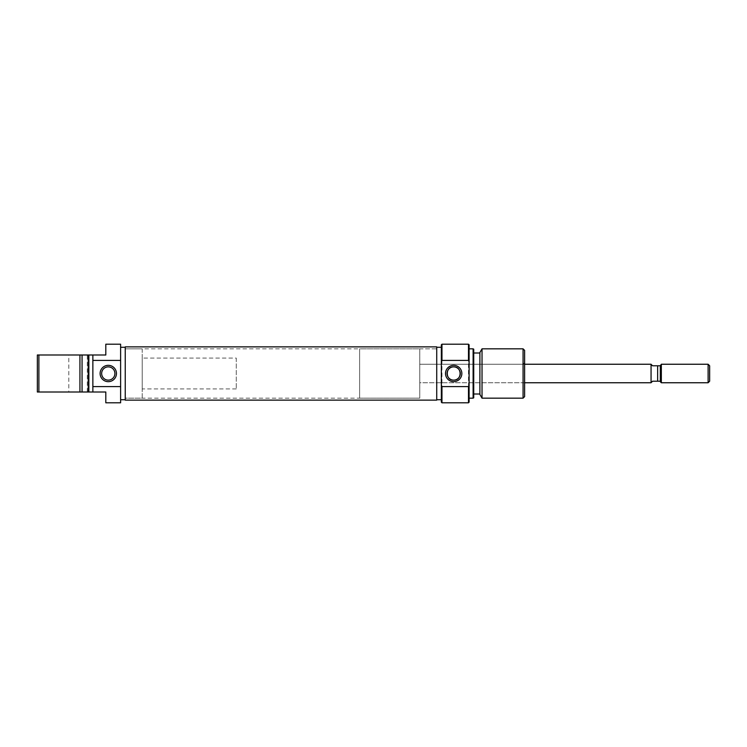 <?xml version="1.0" encoding="UTF-8"?>
<svg xmlns="http://www.w3.org/2000/svg" width="747" height="747" viewBox="0 0 747 747"><rect width="100%" height="100%" fill="white"/><g stroke="black" fill="none" stroke-linecap="round" stroke-linejoin="round"><path stroke-width="0.56" stroke-dasharray="3.73 2.8" d="M125.244 348.83L436.724 348.83L436.724 398.17L436.724 348.83L436.724 398.17L436.724 348.83L419.758 348.83L419.758 398.17L125.244 398.17L125.244 348.83L125.244 398.17L125.244 348.83L125.244 398.17L142.201 398.17L142.201 348.83L125.244 348.83M125.244 346.869L125.244 400.131M436.724 346.869L436.724 400.131M108.278 366.87A6.63 6.63 0 0 0 101.648 373.5A6.63 6.63 0 0 0 108.278 380.13A6.63 6.63 0 0 0 114.907 373.5A6.63 6.63 0 0 0 108.278 366.87M68.808 392.007L79.929 392.007L68.808 392.007L68.808 354.993L79.929 354.993L68.808 354.993M87.306 392.007L87.306 354.993L82.067 354.993L82.067 392.007L82.067 354.993L88.239 354.993L88.239 392.007L82.067 392.007L82.067 354.993L79.929 354.993L79.929 392.007L38.891 392.007L38.891 354.993L79.929 354.993M236.267 358.084L236.267 388.916L236.267 358.084L142.201 358.084L142.201 388.916L142.201 358.084M236.267 388.916L142.201 388.916M125.244 399.71L125.244 347.29L125.244 399.71M120.612 373.5L120.612 347.29L120.612 373.5M120.612 344.199L120.612 402.801M105.813 344.199L105.813 354.993L92.861 354.993L92.861 392.007L105.813 392.007L105.813 402.801M88.239 354.993L88.239 392.007L88.239 354.993L92.861 354.993L92.861 392.007L88.856 392.007L88.856 354.993M79.929 392.007L82.067 392.007M38.891 354.993L37.35 354.993L37.35 392.007L38.891 392.007M92.861 392.007L92.861 354.993M142.201 348.83L142.201 398.17M88.239 392.007L88.856 392.007M82.067 354.993L87.306 354.993M524.609 382.753L419.758 382.753L419.758 364.247L419.758 382.753L419.758 364.247L419.758 382.753L523.068 382.753L523.068 364.247L524.609 362.706L524.609 384.294L524.609 362.706M524.609 364.247L419.758 364.247L523.068 364.247L523.068 382.753L524.609 384.294M441.346 344.815L441.346 402.185M441.963 402.801L441.963 344.199M469.107 402.185L469.107 344.815M468.481 344.199L468.481 402.801M473.729 352.995L473.729 394.005L473.729 352.995M479.891 352.995L479.891 394.005L479.891 352.995M469.107 348.83L469.107 398.17L469.107 348.83M436.724 347.29L436.724 399.71L436.724 347.29M441.346 373.5L441.346 399.71L441.346 373.5M473.112 348.83L473.112 398.17M473.729 397.815L473.729 349.185M479.891 352.528L479.891 394.472M482.03 398.17L482.03 348.83M523.068 348.83L523.068 398.17M524.609 396.629L524.609 350.371M359.624 398.17L419.758 398.17L419.758 348.83L419.758 398.17L419.758 348.83L359.624 348.83L359.624 398.17L359.624 348.83M660.311 381.717L660.311 365.283M661.338 382.753L661.338 364.247M651.057 382.688L651.057 364.312L651.057 382.688L652.598 381.213L657.64 381.213L657.64 365.787L660.311 365.787M651.057 364.312L652.598 365.787L657.64 365.787M708.109 364.247L708.109 382.753M709.65 381.213L709.65 365.787M660.311 381.213L657.64 381.213M651.057 364.247L651.057 382.753"/><path stroke-width="1.12" d="M125.244 400.131L125.244 346.869L436.724 346.869L436.724 400.131L125.244 400.131M108.278 381.67A8.17 8.17 0 0 1 100.107 373.5A8.17 8.17 0 0 1 108.278 365.33A8.17 8.17 0 0 1 116.457 373.5A8.17 8.17 0 0 1 108.278 381.67M108.278 366.87A6.63 6.63 0 0 0 101.648 373.5A6.63 6.63 0 0 0 108.278 380.13A6.63 6.63 0 0 0 114.907 373.5A6.63 6.63 0 0 0 108.278 366.87M88.239 354.993L88.856 354.993L88.856 392.007L88.239 392.007L88.239 354.993L38.891 354.993L38.891 392.007L37.35 392.007L37.35 354.993L38.891 354.993M38.891 392.007L87.306 392.007L79.929 392.007L79.929 354.993L82.067 354.993L82.067 392.007L88.239 392.007M125.244 347.29L120.612 347.29M125.244 399.71L120.612 399.71M88.856 392.007L92.861 392.007L92.861 360.418L120.612 360.418L120.612 344.199L105.813 344.199L105.813 354.993L88.856 354.993M92.861 360.418L92.861 354.993M92.861 386.582L120.612 386.582L120.612 402.801L105.813 402.801L105.813 392.007L92.861 392.007M120.612 386.582L120.612 360.418M82.067 392.007L79.929 392.007M79.929 354.993L82.067 354.993M441.963 402.801L441.346 402.185L441.346 385.135L441.963 386.582L441.963 402.801L468.481 402.801L468.481 386.582L441.963 386.582M441.963 344.199L441.963 360.418L441.346 361.865L441.346 344.815L441.963 344.199L468.481 344.199L469.107 344.815L469.107 361.865L468.481 360.418L468.481 344.199M469.107 361.865L469.107 402.185L468.481 402.801M453.681 365.33A8.17 8.17 0 0 1 461.851 373.5A8.17 8.17 0 0 1 453.681 381.67A8.17 8.17 0 0 1 445.511 373.5A8.17 8.17 0 0 1 453.681 365.33M453.681 380.13A6.63 6.63 0 0 0 460.311 373.5A6.63 6.63 0 0 0 453.681 366.87C445.156 366.366 445.128 380.606 453.681 380.13C462.216 380.615 462.234 366.394 453.681 366.87A6.63 6.63 0 0 0 447.051 373.5A6.63 6.63 0 0 0 453.681 380.13M473.729 349.185L473.729 397.815L473.112 398.17L473.112 348.83L473.729 349.185M524.609 350.371L524.609 396.629L523.068 398.17L523.068 348.83L524.609 350.371M482.03 398.17L479.891 394.472L479.891 352.528L482.03 348.83L482.03 398.17L523.068 398.17M482.03 348.83L523.068 348.83M473.729 394.005L479.891 394.005M473.729 352.995L479.891 352.995M469.107 398.17L473.112 398.17M469.107 348.83L473.112 348.83M436.724 399.71L441.346 399.71M436.724 347.29L441.346 347.29M441.346 361.865L441.346 385.135M468.481 360.418L441.963 360.418M468.481 386.582L469.107 385.135M524.609 382.753L651.057 382.753L651.057 364.247L524.609 364.247M651.057 364.312L652.598 365.787L660.311 365.787L661.338 364.247L661.338 382.753L708.109 382.753L708.109 364.247L709.65 365.787L709.65 381.213L708.109 382.753M660.311 365.787L660.311 381.717L661.338 382.753M661.338 364.247L708.109 364.247M657.64 365.787L657.64 381.213L660.311 381.213M657.64 381.213L652.598 381.213L651.057 382.688"/></g></svg>
